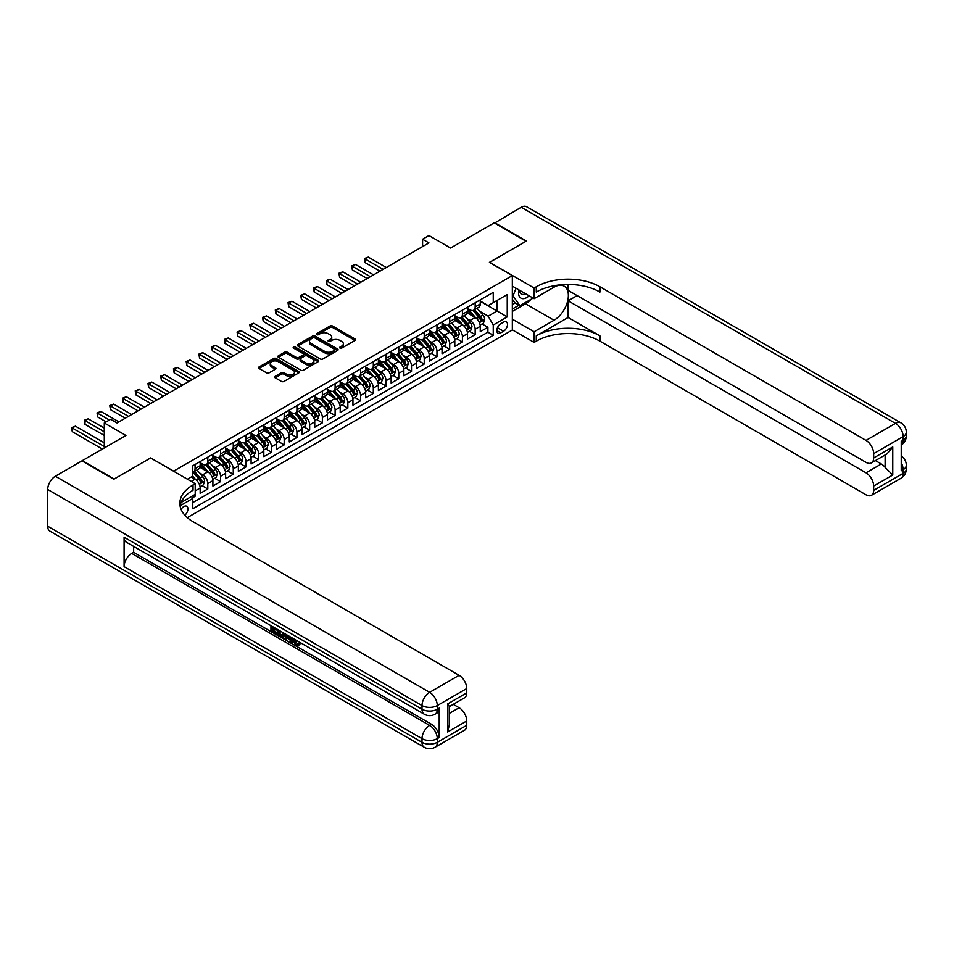 <?xml version="1.0" encoding="UTF-8"?>
<svg xmlns="http://www.w3.org/2000/svg" width="954" height="954" viewBox="0 0 954 954"><rect width="100%" height="100%" fill="white"/><g stroke="black" fill="none" stroke-linecap="round" stroke-linejoin="round"><path stroke-width="1.43" d="M339.994 348.091A1.24 0.715 0 0 0 341.735 348.091L355.019 340.423A1.765 1.026 0 0 0 355.532 339.707A1.765 1.026 0 0 0 355.019 338.98L332.517 325.994A1.765 1.026 0 0 0 330.024 325.994L316.74 333.661A1.24 0.715 0 0 0 318.493 334.675L320.21 333.685A5.652 3.267 0 0 1 328.212 333.685L330.084 334.759A5.652 3.267 0 0 1 331.742 337.072A5.652 3.267 0 0 1 330.084 339.385L328.367 340.375A1.24 0.715 0 0 0 330.12 341.377L331.837 340.387A5.652 3.267 0 0 1 339.839 340.387L341.711 341.472A5.652 3.267 0 0 1 343.368 343.786A5.652 3.267 0 0 1 341.711 346.087L339.994 347.077A1.24 0.715 0 0 0 339.994 348.091L339.994 347.077M184.861 515.232A5.76 3.327 120 0 0 187.795 510.235A5.76 3.327 120 0 0 186.745 506.264A5.76 3.327 120 0 0 183.86 506.55A5.76 3.327 120 0 0 181.093 509.4M275.157 376.353A1.765 1.026 0 0 0 274.645 377.08A1.765 1.026 0 0 0 275.157 377.796L281.478 381.445A1.765 1.026 0 0 0 283.97 381.445L298.721 372.931A1.765 1.026 0 0 0 299.234 372.215A1.765 1.026 0 0 0 298.721 371.488L276.219 358.501A1.765 1.026 0 0 0 273.726 358.501L258.975 367.016A1.765 1.026 0 0 0 258.462 367.731A1.765 1.026 0 0 0 258.975 368.459L266.607 372.859A1.765 1.026 0 0 0 269.1 372.859L275.408 369.21A1.765 1.026 0 0 0 275.933 368.494A1.765 1.026 0 0 0 275.408 367.767L271.628 365.585A4.722 2.731 0 0 1 270.244 363.665A4.722 2.731 0 0 1 273.166 361.137A4.722 2.731 0 0 1 278.318 361.733L293.128 370.283A4.722 2.731 0 0 1 294.512 372.215A4.722 2.731 0 0 1 291.59 374.731A4.722 2.731 0 0 1 286.438 374.135L283.97 372.716A1.765 1.026 0 0 0 281.478 372.716L275.157 376.353L275.157 377.796M150.768 458.039L173.676 471.121L512.334 275.599L489.426 262.362L526.024 241.231L494.196 222.854L450.586 248.028L428.942 235.531L422.586 239.215L428.942 242.888L117.02 422.968L110.652 419.295L104.296 422.968L104.296 447.963M150.768 457.884L114.158 479.015L82.33 460.639L125.94 435.465L104.296 422.968M320.341 359.002A1.765 1.026 0 0 0 322.834 359.002L337.585 350.488A1.765 1.026 0 0 0 338.098 349.772A1.765 1.026 0 0 0 337.585 349.045L315.094 336.058A1.765 1.026 0 0 0 312.59 336.058L297.839 344.573A1.765 1.026 0 0 0 297.326 345.3A1.765 1.026 0 0 0 297.839 346.016L320.341 359.002M294.023 348.365A1.24 0.715 0 0 1 295.287 348.532L295.287 347.065L318.147 360.266A1.765 1.026 0 0 1 318.672 360.994A1.765 1.026 0 0 1 318.147 361.709L303.408 370.224A1.765 1.026 0 0 1 300.904 370.224L278.413 357.237L278.413 355.794A1.765 1.026 0 0 0 277.888 356.522A1.765 1.026 0 0 0 278.413 357.237M278.413 355.794L284.721 352.157A1.765 1.026 0 0 1 287.226 352.157L296.348 357.416A1.765 1.026 0 0 0 298.84 357.416L303.026 354.995A1.765 1.026 0 0 0 303.551 354.28A1.765 1.026 0 0 0 303.026 353.552L293.534 348.079A1.24 0.715 0 0 1 295.287 347.065M192.422 497.857L195.069 496.33L193.412 495.376M195.2 490.893L200.161 488.031L200.161 493.397L207.805 488.985L202.01 485.634M199.505 472.945L202.713 474.794A7.203 4.162 60 0 1 207.805 483.618L212.897 480.673L212.897 486.039L220.529 481.627L214.733 478.288M212.241 465.6L215.437 467.448A7.203 4.162 60 0 1 220.529 476.261L225.621 473.327L225.621 478.693L233.265 474.281L227.469 470.93M224.977 458.254L228.173 460.09A7.203 4.162 60 0 1 233.265 468.915L238.357 465.969L238.357 471.336L245.989 466.935L240.205 463.584M237.701 450.896L240.897 452.745A7.203 4.162 60 0 1 245.989 461.569L251.093 458.624L251.093 463.99L258.725 459.578L252.929 456.239M250.437 443.55L253.633 445.399A7.203 4.162 60 0 1 258.725 454.211L263.817 451.278L263.817 456.644L271.461 452.232L265.665 448.881M263.173 436.193L266.369 438.041A7.203 4.162 60 0 1 271.461 446.866L276.553 443.92L276.553 449.286L284.185 444.874L278.401 441.535M275.897 428.847L279.093 430.695A7.203 4.162 60 0 1 284.185 439.508L289.277 436.574L289.277 441.94L296.921 437.528L291.125 434.189M288.633 421.501L291.829 423.337A7.203 4.162 60 0 1 296.921 432.162L302.013 429.217L302.013 434.583L309.656 430.182L303.861 426.832M301.369 414.143L304.564 415.992A7.203 4.162 60 0 1 309.656 424.816L314.748 421.871L314.748 427.237L322.38 422.825L316.597 419.486M314.093 406.798L317.288 408.646A7.203 4.162 60 0 1 322.38 417.458L327.472 414.525L327.472 419.891L335.116 415.479L329.321 412.128M326.828 399.44L330.024 401.288A7.203 4.162 60 0 1 335.116 410.113L340.208 407.167L340.208 412.533L347.852 408.121L342.057 404.782M339.552 392.094L342.76 393.942A7.203 4.162 60 0 1 347.852 402.755L352.944 399.821L352.944 405.188L360.576 400.775L354.781 397.436M352.288 384.748L355.484 386.585A7.203 4.162 60 0 1 360.576 395.409L365.668 392.464L365.668 397.83L373.312 393.43L367.517 390.079M365.024 377.39L368.22 379.239A7.203 4.162 60 0 1 373.312 388.063L378.404 385.118L378.404 390.484L386.048 386.072L380.252 382.733M377.748 370.045L380.944 371.893A7.203 4.162 60 0 1 386.048 380.706L391.14 377.772L391.14 383.138L398.772 378.726L392.976 375.375M390.484 362.687L393.68 364.535A7.203 4.162 60 0 1 398.772 373.36L403.864 370.414L403.864 375.781L411.508 371.368L405.712 368.029M403.22 355.341L406.416 357.19A7.203 4.162 60 0 1 411.508 366.002L416.6 363.069L416.6 368.435L424.232 364.023L418.448 360.684M415.944 347.995L419.14 349.832A7.203 4.162 60 0 1 424.232 358.656L429.324 355.711L429.324 361.077L436.968 356.677L431.172 353.326M428.68 340.638L431.876 342.486A7.203 4.162 60 0 1 436.968 351.31L442.06 348.365L442.06 353.731L449.704 349.319L443.908 345.98M441.416 333.292L444.612 335.14A7.203 4.162 60 0 1 449.704 343.953L454.796 341.019L454.796 346.385L462.428 341.973L456.644 338.622M454.14 325.934L457.336 327.782A7.203 4.162 60 0 1 462.428 336.607L467.52 333.661L467.52 339.028L475.164 334.615L475.164 329.249A7.203 4.162 -120 0 0 470.072 320.437L466.876 318.588M469.368 331.276L475.164 334.615M200.161 488.031A7.203 4.162 -120 0 0 195.069 479.206L191.253 477M212.897 480.673A7.203 4.162 -120 0 0 207.805 471.86L199.923 467.305M225.621 473.327A7.203 4.162 -120 0 0 220.529 464.503L212.659 459.959M238.357 465.969A7.203 4.162 -120 0 0 233.265 457.157L225.394 452.613M251.093 458.624A7.203 4.162 -120 0 0 245.989 449.799L238.118 445.256M263.817 451.278A7.203 4.162 -120 0 0 258.725 442.453L250.854 437.91M276.553 443.92A7.203 4.162 -120 0 0 271.461 435.107L263.578 430.552M289.277 436.574A7.203 4.162 -120 0 0 284.185 427.75L276.314 423.206M302.013 429.217A7.203 4.162 -120 0 0 296.921 420.404L289.05 415.861M314.748 421.871A7.203 4.162 -120 0 0 309.656 413.046L301.774 408.503M327.472 414.525A7.203 4.162 -120 0 0 322.38 405.7L314.51 401.157M340.208 407.167A7.203 4.162 -120 0 0 335.116 398.355L327.246 393.799M352.944 399.821A7.203 4.162 -120 0 0 347.852 390.997L339.97 386.453M365.668 392.464A7.203 4.162 -120 0 0 360.576 383.651L352.706 379.108M378.404 385.118A7.203 4.162 -120 0 0 373.312 376.293L365.442 371.75M391.14 377.772A7.203 4.162 -120 0 0 386.048 368.948L378.166 364.404M403.864 370.414A7.203 4.162 -120 0 0 398.772 361.602L390.901 357.046M416.6 363.069A7.203 4.162 -120 0 0 411.508 354.244L403.637 349.701M429.324 355.711A7.203 4.162 -120 0 0 424.232 346.898L416.361 342.355M442.06 348.365A7.203 4.162 -120 0 0 436.968 339.541L429.097 334.997M454.796 341.019A7.203 4.162 -120 0 0 449.704 332.195L441.821 327.651M467.52 333.661A7.203 4.162 -120 0 0 462.428 324.849L454.557 320.294M503.557 322.13L500.755 323.74A5.581 3.22 120 0 0 497.106 328.665A5.581 3.22 120 0 0 497.964 333.137A5.581 3.22 120 0 0 500.755 332.863L503.557 331.241A5.581 3.22 120 0 0 507.206 326.316A5.581 3.22 120 0 0 506.347 321.844A5.581 3.22 120 0 0 503.557 322.13M187.306 517.64L512.334 329.989L512.334 275.599M191.599 496.426L192.78 498.465L192.78 508.756L493.242 335.283L493.242 324.992L488.15 316.168L479.612 311.242M192.78 498.465L180.115 505.775M187.425 479.206L192.78 476.118L192.78 465.826L493.242 292.353L493.242 302.645L507.242 294.559L507.242 316.907L493.242 324.992M200.161 462.738L202.713 464.204A7.203 4.162 60 0 0 206.302 464.562L211.406 461.629A7.203 4.162 -120 0 0 212.897 458.325L212.897 454.211M212.897 455.392L215.437 456.859A7.203 4.162 60 0 0 219.038 457.216L224.13 454.271A7.203 4.162 -120 0 0 225.621 450.98L225.621 446.866M225.621 448.034L228.173 449.513A7.203 4.162 60 0 0 231.774 449.871L236.866 446.925A7.203 4.162 -120 0 0 238.357 443.634L238.357 439.508M238.357 440.688L240.897 442.155A7.203 4.162 60 0 0 244.498 442.513L249.59 439.579A7.203 4.162 -120 0 0 251.093 436.276L251.093 432.162M251.093 433.343L253.633 434.809A7.203 4.162 60 0 0 257.234 435.167L262.326 432.222A7.203 4.162 -120 0 0 263.817 428.93L263.817 424.816M263.817 425.985L266.369 427.452A7.203 4.162 60 0 0 269.97 427.809L275.062 424.876A7.203 4.162 -120 0 0 276.553 421.573L276.553 417.458M276.553 418.639L279.093 420.106A7.203 4.162 60 0 0 282.694 420.464L287.786 417.518A7.203 4.162 -120 0 0 289.277 414.227L289.277 410.113M289.277 411.281L291.829 412.76A7.203 4.162 60 0 0 295.43 413.118L300.522 410.172A7.203 4.162 -120 0 0 302.013 406.881L302.013 402.755M302.013 403.936L304.564 405.402A7.203 4.162 60 0 0 308.166 405.76L313.258 402.826A7.203 4.162 -120 0 0 314.748 399.523L314.748 395.409M314.748 396.59L317.288 398.056A7.203 4.162 60 0 0 320.89 398.414L325.982 395.469A7.203 4.162 -120 0 0 327.472 392.177L327.472 388.063M327.472 389.232L330.024 390.711A7.203 4.162 60 0 0 333.626 391.057L338.718 388.123A7.203 4.162 -120 0 0 340.208 384.82L340.208 380.706M340.208 381.886L342.76 383.353A7.203 4.162 60 0 0 346.362 383.711L351.454 380.765A7.203 4.162 -120 0 0 352.944 377.474L352.944 373.36M352.944 374.528L355.484 376.007A7.203 4.162 60 0 0 359.086 376.365L364.178 373.419A7.203 4.162 -120 0 0 365.668 370.128L365.668 366.002M365.668 367.183L368.22 368.649A7.203 4.162 60 0 0 371.821 369.007L376.913 366.074A7.203 4.162 -120 0 0 378.404 362.77L378.404 358.656M378.404 359.837L380.944 361.304A7.203 4.162 60 0 0 384.545 361.661L389.637 358.716A7.203 4.162 -120 0 0 391.14 355.425L391.14 351.31M391.14 352.479L393.68 353.958A7.203 4.162 60 0 0 397.281 354.304L402.373 351.37A7.203 4.162 -120 0 0 403.864 348.067L403.864 343.953M403.864 345.133L406.416 346.6A7.203 4.162 60 0 0 410.017 346.958L415.109 344.012A7.203 4.162 -120 0 0 416.6 340.721L416.6 336.607M416.6 337.776L419.14 339.254A7.203 4.162 60 0 0 422.741 339.612L427.833 336.667A7.203 4.162 -120 0 0 429.324 333.375L429.324 329.249M429.324 330.43L431.876 331.897A7.203 4.162 60 0 0 435.477 332.254L440.569 329.321A7.203 4.162 -120 0 0 442.06 326.018L442.06 321.903M442.06 323.084L444.612 324.551A7.203 4.162 60 0 0 448.213 324.909L453.305 321.963A7.203 4.162 -120 0 0 454.796 318.672L454.796 314.558M454.796 315.726L457.336 317.205A7.203 4.162 60 0 0 460.937 317.551L466.029 314.617A7.203 4.162 -120 0 0 467.52 311.314L467.52 307.2M192.78 502.579L487.899 332.195L487.899 327.27L480.256 331.682L480.256 326.316A7.203 4.162 -120 0 0 475.164 317.491L467.293 312.948M467.52 308.38L470.072 309.847A7.203 4.162 -120 0 0 473.673 310.205A7.203 4.162 -120 0 0 475.164 306.914L475.164 302.788M473.673 310.205L478.765 307.271A7.203 4.162 -120 0 0 480.256 303.968L480.256 299.854M195.069 464.503L195.069 468.617A7.203 4.162 60 0 1 193.579 471.92A7.203 4.162 60 0 1 192.78 472.206M193.579 471.92L198.67 468.974A7.203 4.162 -120 0 0 200.161 465.683L200.161 461.569M207.805 457.157L207.805 461.271A7.203 4.162 60 0 1 206.302 464.562M220.529 449.799L220.529 453.925A7.203 4.162 60 0 1 219.038 457.216M233.265 442.453L233.265 446.567A7.203 4.162 60 0 1 231.774 449.871M245.989 435.107L245.989 439.222A7.203 4.162 60 0 1 244.498 442.513M258.725 427.75L258.725 431.864A7.203 4.162 60 0 1 257.234 435.167M271.461 420.404L271.461 424.518A7.203 4.162 60 0 1 269.97 427.809M284.185 413.046L284.185 417.172A7.203 4.162 60 0 1 282.694 420.464M296.921 405.7L296.921 409.815A7.203 4.162 60 0 1 295.43 413.118M309.656 398.355L309.656 402.469A7.203 4.162 60 0 1 308.166 405.76M322.38 390.997L322.38 395.111A7.203 4.162 60 0 1 320.89 398.414M335.116 383.651L335.116 387.765A7.203 4.162 60 0 1 333.626 391.057M347.852 376.293L347.852 380.419A7.203 4.162 60 0 1 346.362 383.711M360.576 368.948L360.576 373.062A7.203 4.162 60 0 1 359.086 376.365M373.312 361.602L373.312 365.716A7.203 4.162 60 0 1 371.821 369.007M386.048 354.244L386.048 358.358A7.203 4.162 60 0 1 384.545 361.661M398.772 346.898L398.772 351.012A7.203 4.162 60 0 1 397.281 354.304M411.508 339.541L411.508 343.667A7.203 4.162 60 0 1 410.017 346.958M424.232 332.195L424.232 336.309A7.203 4.162 60 0 1 422.741 339.612M436.968 324.849L436.968 328.963A7.203 4.162 60 0 1 435.477 332.254M449.704 317.491L449.704 321.605A7.203 4.162 60 0 1 448.213 324.909M462.428 310.145L462.428 314.26A7.203 4.162 60 0 1 460.937 317.551M462.428 336.607L462.428 341.973M449.704 343.953L449.704 349.319M436.968 351.31L436.968 356.677M424.232 358.656L424.232 364.023M411.508 366.002L411.508 371.368M398.772 373.36L398.772 378.726M386.048 380.706L386.048 386.072M373.312 388.063L373.312 393.43M360.576 395.409L360.576 400.775M347.852 402.755L347.852 408.121M335.116 410.113L335.116 415.479M322.38 417.458L322.38 422.825M309.656 424.816L309.656 430.182M296.921 432.162L296.921 437.528M284.185 439.508L284.185 444.874M271.461 446.866L271.461 452.232M258.725 454.211L258.725 459.578M245.989 461.569L245.989 466.935M233.265 468.915L233.265 474.281M220.529 476.261L220.529 481.627M207.805 483.618L207.805 488.985M195.069 494.422L195.069 496.33M488.15 316.168L497.058 311.028L497.058 300.438L507.242 294.559M480.256 301.321L507.242 316.907M480.256 301.023L488.15 305.59L493.242 302.645M422.586 239.215L422.586 246.561M482.104 323.931L487.899 327.27M487.899 332.195L493.242 335.283M340.483 348.27L341.711 347.566A5.652 3.267 0 0 0 343.368 345.253L343.368 343.786M331.742 337.072L331.742 338.539A5.652 3.267 0 0 1 330.084 340.852L328.868 341.556M354.995 340.435L332.517 327.472A1.765 1.026 0 0 0 330.024 327.472L317.241 334.842M337.561 350.5L315.094 337.537A1.765 1.026 0 0 0 312.59 337.537L297.863 346.028M334.46 350.273A1.24 0.715 0 0 0 334.46 349.259L314.713 337.871A1.24 0.715 0 0 0 312.96 337.871L311.147 338.908A5.652 3.267 0 0 0 309.501 341.222A5.652 3.267 0 0 0 311.147 343.523L324.646 351.322A5.652 3.267 0 0 0 332.648 351.322L334.46 350.273L334.46 351.74A1.24 0.715 0 0 0 334.818 351.239L334.818 349.772M309.501 341.222L309.501 342.689A5.652 3.267 0 0 0 311.147 345.002L311.147 343.523M334.46 351.74L332.648 352.789A5.652 3.267 0 0 1 324.646 352.789L311.147 345.002M278.437 357.249L284.721 353.624L284.721 352.157M303.551 354.28L303.551 355.747A1.765 1.026 0 0 1 303.026 356.474L298.84 358.883A1.765 1.026 0 0 1 296.348 358.883L287.226 353.624A1.765 1.026 0 0 0 284.721 353.624M295.287 348.532L318.123 361.721M305.805 362.878A4.722 2.731 0 0 0 310.968 363.474A4.722 2.731 0 0 0 313.878 360.958A4.722 2.731 0 0 0 312.495 359.026L307.283 356.009A1.765 1.026 0 0 0 304.779 356.009L300.593 358.43A1.765 1.026 0 0 0 300.081 359.145A1.765 1.026 0 0 0 300.593 359.873L305.805 362.878L305.805 364.356A4.722 2.731 0 0 0 310.968 364.941A4.722 2.731 0 0 0 313.878 362.425L313.878 360.958M300.081 359.145L300.081 360.624A1.765 1.026 0 0 0 300.593 361.339L300.593 359.873M305.805 364.356L300.593 361.339M294.512 372.215L294.512 373.682A4.722 2.731 0 0 1 291.59 376.198A4.722 2.731 0 0 1 286.438 375.614L283.97 374.183A1.765 1.026 0 0 0 281.478 374.183L275.181 377.82M270.244 363.665L270.244 365.132A4.722 2.731 0 0 0 271.628 367.063L271.628 365.585M275.384 369.234L271.628 367.063M298.721 371.488L298.721 372.931L276.219 359.968A1.765 1.026 0 0 0 273.726 359.968L258.999 368.471M480.148 325.052L483.439 323.156L484.715 319.483A4.77 2.755 -120 0 0 482.855 314.999L477.036 308.261M475.867 317.956L468.974 309.967A13.773 7.954 -120 0 0 467.52 308.452M472.087 315.714L468.223 311.254A11.436 6.606 -120 0 0 467.52 310.479M386.298 267.514L368.28 257.115L365.096 258.951L365.096 262.624L379.93 271.186M473.017 310.467L478.908 317.277A4.77 2.755 60 0 1 480.613 320.568L482.14 319.685A4.77 2.755 -120 0 0 480.434 316.394L474.615 309.656M473.375 310.348L479.695 317.67A2.433 1.407 60 0 1 480.303 318.624L482.14 319.685M365.096 262.624L364.404 258.546L383.114 269.35M364.404 258.546L368.28 257.115M518.857 289.861A11.698 6.761 120 0 0 522.649 298.65A11.698 6.761 120 0 0 529.124 295.8M519.62 290.314A8.014 4.627 120 0 0 521.278 294.047A8.014 4.627 120 0 0 522.446 294.416A8.014 4.627 120 0 0 525.344 293.617M533.095 298.089L519.918 305.697L514.826 302.752L512.334 299.222M519.918 305.697L513.049 295.919L516.031 288.239M512.334 295.513L513.049 295.919M494.577 223.081L521.182 207.268L895.496 423.373A10.804 6.237 120 0 1 900.898 422.837A10.804 10.804 0 0 1 906.3 432.198A10.804 6.237 180 0 1 903.14 436.61L873.661 453.627A10.804 6.237 -120 0 0 866.017 440.39L895.496 423.373A10.804 6.237 60 0 1 903.14 436.61L903.14 440.283L901.232 441.392L901.232 470.787L903.14 469.69L903.14 473.363A10.804 6.237 60 0 1 900.898 478.312L871.419 495.329A10.804 6.237 -120 0 0 873.661 490.38L903.14 473.363A10.804 6.237 0 0 0 906.3 468.951A10.804 10.804 0 0 1 900.898 478.312M494.577 222.64L526.405 241.016L489.545 262.433M512.334 319.185L534.109 331.753L554.035 320.246A20.261 11.698 120 0 0 567.272 302.406A20.261 11.698 120 0 0 564.16 286.164A20.261 11.698 120 0 0 554.035 287.178L534.109 298.674L534.109 288.013L536.279 286.772A45.017 25.985 180 0 1 599.935 286.772L866.017 440.39M534.109 331.753L534.109 342.414L536.279 341.162A45.017 25.985 180 0 1 599.935 341.162L866.017 494.792A10.804 6.237 -120 0 0 871.419 495.329M568.107 317.491L536.279 335.868A45.017 25.985 180 0 1 599.935 335.868L568.107 317.491L568.107 300.808L577.146 295.585M568.107 284.447L568.107 290.374L866.017 462.368A10.804 6.237 -120 0 0 871.419 462.905A10.804 6.237 -120 0 0 873.661 457.968L892.765 446.937L892.765 475.02L885.121 467.377L885.121 454.998M892.765 475.02L873.661 486.039L873.661 490.38M873.661 486.039A10.804 6.237 -120 0 0 866.017 472.814L881.305 463.99A10.804 6.237 60 0 1 885.121 467.377M568.107 300.808L866.017 472.814M521.182 207.268A10.804 6.237 -60 0 1 526.584 206.732L900.898 422.837M512.334 286.105L534.109 298.674M489.545 262.29L534.109 288.013M512.334 329.846L534.109 342.414M873.661 453.627L873.661 457.968M875.426 460.603L881.305 463.99M536.279 286.772L536.279 292.055A45.017 25.985 180 0 1 599.935 292.055L599.935 286.772M871.419 462.905L887.041 453.889L892.765 446.937M531.128 299.222A20.261 11.698 -60 0 1 525.511 303.789L512.334 311.398M512.334 309.036L519.024 305.185M512.334 304.636L515.208 302.978M294.404 639.168L297.648 644.427M293.486 638.691L295.74 644.701L297.231 644.88L298.9 643.139L299.985 644.045L298.065 646.061L295.847 645.775L292.389 638.059M287.249 637.987L285.747 639.824L284.602 639.168L286.522 634.672M291.375 637.475L292.902 642.781L291.876 643.378L290.731 642.71L289.873 639.49L286.605 637.618L285.747 639.824M273.047 628.424L273.047 630.308L277.554 632.907L277.554 633.921L276.541 634.517L270.948 631.286L270.948 625.681M277.065 629.211L276.052 630.165L272.033 627.839L272.033 630.892L273.047 630.308M124.092 537.233L422.014 709.239A10.804 6.237 120 0 0 424.244 714.188L126.322 542.182A10.804 6.237 -60 0 1 124.092 537.233L124.092 566.64A10.804 6.237 -60 0 1 131.724 553.403L133.643 552.306L431.554 724.313A10.804 6.237 60 0 1 439.198 737.537L439.198 708.142A10.804 6.237 60 0 1 436.956 713.079L435.048 714.188A10.804 6.237 -120 0 0 437.29 709.239L439.198 708.142M133.643 552.306L133.643 546.403M285.294 633.957L283.219 637.439L278.008 635.364L278.008 629.747M113.776 479.242L150.637 457.968L195.2 483.69L193.03 484.942A45.017 25.985 -0 0 0 179.853 503.318A45.017 25.985 -0 0 0 193.03 521.695L459.124 675.313A10.804 6.237 60 0 1 466.756 688.549L437.29 705.566L437.29 709.239A10.804 6.237 -0 0 1 422.014 709.239L422.014 705.566L47.7 489.462A10.804 6.237 -60 0 1 55.344 476.225L81.949 460.865L113.776 479.242M195.2 483.69L195.2 494.351L181.117 502.472M447.664 703.909L449.251 706.306L449.251 725.183L447.664 731.992L447.664 703.909L466.756 692.89L466.756 688.549M466.756 692.89A10.804 6.237 60 0 1 464.526 697.827L449.251 706.652M47.7 526.214L422.014 742.319A10.804 6.237 120 0 0 424.244 747.268L49.942 531.163A10.804 6.237 -60 0 1 47.7 526.214L47.7 489.462M453.245 704.338L459.124 707.737A10.804 6.237 60 0 1 466.756 720.962L447.664 731.992M439.198 737.537L437.29 738.646L437.29 742.319L466.756 725.302L466.756 720.962M466.756 725.302A10.804 6.237 60 0 1 464.526 730.251L435.048 747.268A10.804 6.237 -120 0 0 437.29 742.319A10.804 6.237 -0 0 1 422.014 742.319L422.014 738.646L124.092 566.64M193.03 484.942L193.03 490.225A45.017 25.985 -0 0 0 180.079 505.966M272.033 630.892L276.541 633.492L277.554 632.907M276.541 633.492L276.541 634.517M272.033 626.301L276.493 628.877M276.052 629.139L276.052 630.165M284.197 633.325L283.219 637.439M279.081 630.379L279.081 634.97L282.456 636.294L283.111 632.705M284.268 634.517L285.27 633.945M280.106 630.964L280.106 634.374L283.481 635.71M279.081 634.97L280.106 634.374M280.655 635.877L281.68 635.292M289.956 636.652L291.876 643.378M287.536 635.257L286.939 636.783L289.539 638.286L288.943 636.068M288.18 635.626L289.169 636.902M286.939 636.783L287.953 636.199M295.74 644.701L296.766 644.105M293.379 639.752L294.357 639.192M297.887 643.723L298.96 644.642L299.985 644.045M298.96 644.642L298.065 646.061M467.412 332.409L470.704 330.501L471.98 326.828A4.77 2.755 -120 0 0 470.119 322.345L464.3 315.619M463.143 325.314L456.239 317.324A13.773 7.954 -120 0 0 454.796 315.81M459.351 323.072L455.499 318.6A11.436 6.606 -120 0 0 454.796 317.837M373.563 274.859L355.556 264.461L352.372 266.297L352.372 269.97L367.195 278.532M460.293 317.813L466.172 324.622A4.77 2.755 60 0 1 467.877 327.914L469.404 327.031A4.77 2.755 -120 0 0 467.698 323.74L461.891 317.014M460.639 317.706L466.959 325.028A2.433 1.407 60 0 1 467.567 325.97L469.404 327.031M352.372 269.97L351.668 265.892L370.379 276.696M351.668 265.892L355.556 264.461M454.688 339.755L457.98 337.859L459.244 334.174A4.77 2.755 -120 0 0 457.395 329.702L451.576 322.965M450.407 332.66L443.515 324.67A13.773 7.954 -120 0 0 442.06 323.156M446.627 330.418L442.763 325.946A11.436 6.606 -120 0 0 442.06 325.183M360.839 282.217L342.82 271.807L339.636 273.643L339.636 277.328L354.471 285.89M447.557 325.171L453.448 331.98A4.77 2.755 60 0 1 455.141 335.259L456.668 334.377A4.77 2.755 -120 0 0 454.975 331.098L449.155 324.36M447.903 325.052L454.223 332.374A2.433 1.407 60 0 1 454.843 333.328L456.668 334.377M339.636 277.328L338.932 273.249L357.655 284.053M338.932 273.249L342.82 271.807M441.952 347.101L445.244 345.205L446.52 341.532A4.77 2.755 -120 0 0 444.659 337.048L438.84 330.311M437.671 340.006L430.779 332.028A13.773 7.954 -120 0 0 429.324 330.513M433.891 337.764L430.039 333.304A11.436 6.606 -120 0 0 429.324 332.529M348.103 289.563L330.084 279.164L326.9 281.001L326.9 284.674L341.735 293.236M434.833 332.517L440.712 339.326A4.77 2.755 60 0 1 442.417 342.617L443.944 341.735A4.77 2.755 -120 0 0 442.239 338.443L436.419 331.706M435.179 332.409L441.499 339.719A2.433 1.407 60 0 1 442.107 340.673L443.944 341.735M326.9 284.674L326.208 280.595L344.919 291.399M326.208 280.595L330.084 279.164M429.217 354.459L432.508 352.551L433.784 348.878A4.77 2.755 -120 0 0 431.923 344.406L426.104 337.668M424.947 347.363L418.043 339.374A13.773 7.954 -120 0 0 416.6 337.859M421.155 345.121L417.303 340.65A11.436 6.606 -120 0 0 416.6 339.886M335.367 296.909L317.36 286.51L314.176 288.346L314.176 292.019L328.999 300.582M422.097 339.862L427.976 346.684A4.77 2.755 60 0 1 429.682 349.963L431.208 349.081A4.77 2.755 -120 0 0 429.503 345.801L423.695 339.064M422.443 339.755L428.763 347.077A2.433 1.407 60 0 1 429.372 348.031L431.208 349.081M314.176 292.019L313.472 287.941L332.183 298.745M313.472 287.941L317.36 286.51M416.493 361.804L419.784 359.908L421.048 356.236A4.77 2.755 -120 0 0 419.2 351.752L413.38 345.014M412.211 354.709L405.319 346.719A13.773 7.954 -120 0 0 403.864 345.205M408.431 352.467L404.568 348.007A11.436 6.606 -120 0 0 403.864 347.232M322.643 304.266L304.624 293.868L301.44 295.704L301.44 299.377L316.275 307.939M409.361 347.22L415.252 354.029A4.77 2.755 60 0 1 416.946 357.321L418.472 356.438A4.77 2.755 -120 0 0 416.779 353.147L410.959 346.409M409.707 347.101L416.027 354.423A2.433 1.407 60 0 1 416.648 355.377L418.472 356.438M301.44 299.377L300.737 295.299L319.459 306.103M300.737 295.299L304.624 293.868M403.757 369.162L407.048 367.254L408.324 363.581A4.77 2.755 -120 0 0 406.464 359.098L400.644 352.372M399.476 362.067L392.583 354.077A13.773 7.954 -120 0 0 391.14 352.563M395.695 359.825L391.844 355.353A11.436 6.606 -120 0 0 391.14 354.59M309.907 311.612L291.888 301.214L288.704 303.05L288.704 306.723L303.539 315.285M396.637 354.566L402.516 361.375A4.77 2.755 60 0 1 404.222 364.666L405.748 363.784A4.77 2.755 -120 0 0 404.043 360.493L398.223 353.767M396.983 354.459L403.303 361.781A2.433 1.407 60 0 1 403.912 362.723L405.748 363.784M288.704 306.723L288.013 302.645L306.723 313.449M288.013 302.645L291.888 301.214M391.033 376.508L394.312 374.612L395.588 370.927A4.77 2.755 -120 0 0 393.728 366.455L387.92 359.718M386.752 369.413L379.847 361.423A13.773 7.954 -120 0 0 378.404 359.908M382.971 367.171L379.108 362.699A11.436 6.606 -120 0 0 378.404 361.936M297.171 318.958L279.164 308.559L275.98 310.396L275.98 314.081L290.815 322.643M383.902 361.924L389.781 368.733A4.77 2.755 60 0 1 391.486 372.012L393.012 371.13A4.77 2.755 -120 0 0 391.319 367.85L385.499 361.113M384.247 361.804L390.568 369.126A2.433 1.407 60 0 1 391.188 370.08L393.012 371.13M275.98 314.081L275.277 310.002L293.987 320.806M275.277 310.002L279.164 308.559M378.297 383.854L381.588 381.958L382.864 378.285A4.77 2.755 -120 0 0 381.004 373.801L375.184 367.063M374.016 376.758L367.123 368.781A13.773 7.954 -120 0 0 365.668 367.266M370.235 374.517L366.372 370.057A11.436 6.606 -120 0 0 365.668 369.281M284.447 326.316L266.428 315.917L263.244 317.754L263.244 321.426L278.079 329.989M371.166 369.27L377.057 376.079A4.77 2.755 60 0 1 378.75 379.37L380.288 378.488A4.77 2.755 -120 0 0 378.583 375.196L372.764 368.459M371.511 369.162L377.844 376.472A2.433 1.407 60 0 1 378.452 377.426L380.288 378.488M263.244 321.426L262.541 317.348L281.263 328.152M262.541 317.348L266.428 315.917M365.561 391.212L368.852 389.304L370.128 385.631A4.77 2.755 -120 0 0 368.268 381.159L362.448 374.421M361.292 384.116L354.387 376.126A13.773 7.954 -120 0 0 352.944 374.612M357.5 381.874L353.648 377.402A11.436 6.606 -120 0 0 352.944 376.639M271.711 333.661L253.692 323.263L250.508 325.099L250.508 328.772L265.343 337.334M358.442 376.615L364.321 383.436A4.77 2.755 60 0 1 366.026 386.716L367.552 385.833A4.77 2.755 -120 0 0 365.847 382.554L360.028 375.816M358.787 376.508L365.108 383.83A2.433 1.407 60 0 1 365.716 384.784L367.552 385.833M250.508 328.772L249.817 324.694L268.527 335.498M249.817 324.694L253.692 323.263M352.837 398.557L356.128 396.661L357.392 392.988A4.77 2.755 -120 0 0 355.532 388.505L349.724 381.767M348.556 391.462L341.651 383.472A13.773 7.954 -120 0 0 340.208 381.958M344.776 389.22L340.912 384.76A11.436 6.606 -120 0 0 340.208 383.985M258.975 341.019L240.968 330.609L237.784 332.457L237.784 336.13L252.619 344.692M345.706 383.973L351.585 390.782A4.77 2.755 60 0 1 353.29 394.074L354.816 393.191A4.77 2.755 -120 0 0 353.123 389.9L347.304 383.162M346.052 383.854L352.372 391.176A2.433 1.407 60 0 1 352.992 392.13L354.816 393.191M237.784 336.13L237.081 332.052L255.803 342.856M237.081 332.052L240.968 330.609M340.101 405.903L343.392 404.007L344.668 400.334A4.77 2.755 -120 0 0 342.808 395.85L336.989 389.125M335.82 398.82L328.927 390.83A13.773 7.954 -120 0 0 327.472 389.315M332.04 396.578L328.176 392.106A11.436 6.606 -120 0 0 327.472 391.343M246.251 348.365L228.233 337.966L225.049 339.803L225.049 343.476L239.883 352.038M332.97 391.319L338.861 398.128A4.77 2.755 60 0 1 340.566 401.419L342.092 400.537A4.77 2.755 -120 0 0 340.387 397.246L334.568 390.52M333.316 391.212L339.648 398.533A2.433 1.407 60 0 1 340.256 399.476L342.092 400.537M225.049 343.476L224.345 339.397L243.067 350.201M224.345 339.397L228.233 337.966M327.365 413.261L330.656 411.365L331.932 407.68A4.77 2.755 -120 0 0 330.072 403.208L324.253 396.47M323.096 406.166L316.191 398.176A13.773 7.954 -120 0 0 314.748 396.661M319.304 403.924L315.452 399.452A11.436 6.606 -120 0 0 314.748 398.689M233.515 355.711L215.497 345.312L212.325 347.149L212.325 350.833L227.147 359.396M320.246 398.677L326.125 405.486A4.77 2.755 60 0 1 327.83 408.765L329.357 407.883A4.77 2.755 -120 0 0 327.651 404.603L321.844 397.866M320.592 398.557L326.912 405.879A2.433 1.407 60 0 1 327.52 406.833L329.357 407.883M212.325 350.833L211.621 346.743L230.331 357.559M211.621 346.743L215.497 345.312M314.641 420.607L317.932 418.711L319.196 415.038A4.77 2.755 -120 0 0 317.348 410.554L311.529 403.816M310.36 413.511L303.455 405.533A13.773 7.954 -120 0 0 302.013 404.019M306.58 411.269L302.716 406.809A11.436 6.606 -120 0 0 302.013 406.034M220.791 363.069L202.773 352.67L199.589 354.506L199.589 358.179L214.423 366.741M307.51 406.022L313.401 412.832A4.77 2.755 60 0 1 315.094 416.123L316.621 415.24A4.77 2.755 -120 0 0 314.927 411.949L309.108 405.212M307.856 405.915L314.176 413.225A2.433 1.407 60 0 1 314.796 414.179L316.621 415.24M199.589 358.179L198.885 354.101L217.607 364.905M198.885 354.101L202.773 352.67M301.905 427.964L305.197 426.056L306.472 422.383A4.77 2.755 -120 0 0 304.612 417.9L298.793 411.174M297.624 420.869L290.731 412.879A13.773 7.954 -120 0 0 289.277 411.365M293.844 418.627L289.992 414.155A11.436 6.606 -120 0 0 289.277 413.392M208.055 370.414L190.037 360.016L186.853 361.852L186.853 365.525L201.688 374.087M294.786 413.368L300.665 420.189A4.77 2.755 60 0 1 302.37 423.469L303.897 422.586A4.77 2.755 -120 0 0 302.191 419.307L296.372 412.569M295.132 413.261L301.452 420.583A2.433 1.407 60 0 1 302.06 421.537L303.897 422.586M186.853 365.525L186.161 361.447L204.871 372.251M186.161 361.447L190.037 360.016M289.169 435.31L292.461 433.414L293.737 429.741A4.77 2.755 -120 0 0 291.876 425.257L286.057 418.52M284.9 428.215L277.996 420.225A13.773 7.954 -120 0 0 276.553 418.711M281.108 425.973L277.256 421.513A11.436 6.606 -120 0 0 276.553 420.738M195.32 377.772L177.313 367.362L174.129 369.21L174.129 372.883L188.952 381.445M282.05 420.726L287.929 427.535A4.77 2.755 60 0 1 289.634 430.826L291.161 429.944A4.77 2.755 -120 0 0 289.456 426.653L283.648 419.915M282.396 420.607L288.716 427.929A2.433 1.407 60 0 1 289.324 428.883L291.161 429.944M174.129 372.883L173.425 368.804L192.136 379.609M173.425 368.804L177.313 367.362M276.445 442.656L279.737 440.76L281.001 437.087A4.77 2.755 -120 0 0 279.152 432.603L273.333 425.866M272.164 435.573L265.272 427.583A13.773 7.954 -120 0 0 263.817 426.068M268.384 433.331L264.52 428.859A11.436 6.606 -120 0 0 263.817 428.096M182.596 385.118L164.577 374.719L161.393 376.556L161.393 380.229L176.228 388.791M269.314 428.072L275.205 434.881A4.77 2.755 60 0 1 276.898 438.172L278.425 437.29A4.77 2.755 -120 0 0 276.732 433.998L270.912 427.273M269.66 427.964L275.98 435.286A2.433 1.407 60 0 1 276.6 436.228L278.425 437.29M161.393 380.229L160.689 376.15L179.412 386.954M160.689 376.15L164.577 374.719M263.709 450.014L267.001 448.118L268.277 444.433A4.77 2.755 -120 0 0 266.416 439.961L260.597 433.223M259.428 442.918L252.536 434.929A13.773 7.954 -120 0 0 251.093 433.414M255.648 440.676L251.796 436.205A11.436 6.606 -120 0 0 251.093 435.441M169.86 392.464L151.841 382.065L148.657 383.902L148.657 387.586L163.492 396.148M256.59 435.429L262.469 442.239A4.77 2.755 60 0 1 264.175 445.518L265.701 444.636A4.77 2.755 -120 0 0 263.996 441.356L258.176 434.619M256.936 435.31L263.256 442.632A2.433 1.407 60 0 1 263.864 443.586L265.701 444.636M148.657 387.586L147.965 383.496L166.676 394.312M147.965 383.496L151.841 382.065M250.985 457.36L254.265 455.463L255.541 451.791A4.77 2.755 -120 0 0 253.681 447.307L247.873 440.569M246.704 450.264L239.8 442.286A13.773 7.954 -120 0 0 238.357 440.772M242.924 448.022L239.06 443.562A11.436 6.606 -120 0 0 238.357 442.787M157.124 399.821L139.117 389.423L135.933 391.259L135.933 394.932L150.756 403.494M243.854 442.775L249.733 449.584A4.77 2.755 60 0 1 251.439 452.876L252.965 451.993A4.77 2.755 -120 0 0 251.26 448.702L245.452 441.964M244.2 442.668L250.52 449.978A2.433 1.407 60 0 1 251.14 450.932L252.965 451.993M135.933 394.932L135.23 390.854L153.94 401.658M135.23 390.854L139.117 389.423M238.25 464.717L241.541 462.809L242.817 459.136A4.77 2.755 -120 0 0 240.957 454.653L235.137 447.927M233.968 457.622L227.076 449.632A13.773 7.954 -120 0 0 225.621 448.118M230.188 455.38L226.325 450.908A11.436 6.606 -120 0 0 225.621 450.145M144.4 407.167L126.381 396.769L123.197 398.605L123.197 402.278L138.032 410.84M231.118 450.121L237.009 456.942A4.77 2.755 60 0 1 238.703 460.222L240.241 459.339A4.77 2.755 -120 0 0 238.536 456.06L232.716 449.322M231.464 450.014L237.796 457.336A2.433 1.407 60 0 1 238.405 458.29L240.241 459.339M123.197 402.278L122.494 398.2L141.216 409.004M122.494 398.2L126.381 396.769M225.514 472.063L228.805 470.167L230.081 466.494A4.77 2.755 -120 0 0 228.221 462.01L222.401 455.273M221.245 464.968L214.34 456.978A13.773 7.954 -120 0 0 212.897 455.463M217.452 462.726L213.601 458.266A11.436 6.606 -120 0 0 212.897 457.491M131.664 414.525L113.645 404.114L110.461 405.963L110.461 409.636L125.296 418.198M218.394 457.479L224.273 464.288A4.77 2.755 60 0 1 225.979 467.579L227.505 466.697A4.77 2.755 -120 0 0 225.8 463.405L219.98 456.668M218.74 457.36L225.061 464.681A2.433 1.407 60 0 1 225.669 465.635L227.505 466.697M110.461 409.636L109.77 405.557L128.48 416.361M109.77 405.557L113.645 404.114M212.79 479.409L216.081 477.513L217.345 473.84A4.77 2.755 -120 0 0 215.485 469.356L209.677 462.618M208.509 472.325L201.604 464.336A13.773 7.954 -120 0 0 200.161 462.821M204.728 470.083L200.865 465.612A11.436 6.606 -120 0 0 200.161 464.848M118.928 421.871L100.921 411.472L97.737 413.309L97.737 416.981L106.204 421.871M205.659 464.825L211.538 471.634A4.77 2.755 60 0 1 213.243 474.925L214.769 474.043A4.77 2.755 -120 0 0 213.076 470.751L207.256 464.026M206.004 464.717L212.325 472.039A2.433 1.407 60 0 1 212.945 472.981L214.769 474.043M97.737 416.981L97.034 412.903L109.388 420.034M97.034 412.903L100.921 411.472M200.054 486.767L203.345 484.87L204.621 481.186A4.77 2.755 -120 0 0 202.761 476.714L196.941 469.976M195.773 479.671L192.732 476.141M104.296 428.119L88.185 418.818L85.001 420.654L85.001 424.339L104.296 435.465M192.923 472.17L198.814 478.991A4.77 2.755 60 0 1 200.507 482.271L202.045 481.388A4.77 2.755 -120 0 0 200.34 478.109L194.521 471.371M193.268 472.063L199.601 479.385A2.433 1.407 60 0 1 200.209 480.339L202.045 481.388M85.001 424.339L84.298 420.249L104.296 431.792M84.298 420.249L88.185 418.818M104.296 442.823L75.449 426.176L72.277 428.012L72.277 431.685L102.376 449.072M72.277 431.685L71.574 427.607L104.296 446.496M71.574 427.607L75.449 426.176M191.253 481.412L195.069 479.206M202.713 474.794L207.805 471.86M215.437 467.448L220.529 464.503M228.173 460.09L233.265 457.157M240.897 452.745L245.989 449.799M253.633 445.399L258.725 442.453M266.369 438.041L271.461 435.107M279.093 430.695L284.185 427.75M291.829 423.337L296.921 420.404M304.564 415.992L309.656 413.046M317.288 408.646L322.38 405.7M330.024 401.288L335.116 398.355M342.76 393.942L347.852 390.997M355.484 386.585L360.576 383.651M368.22 379.239L373.312 376.293M380.944 371.893L386.048 368.948M393.68 364.535L398.772 361.602M406.416 357.19L411.508 354.244M419.14 349.832L424.232 346.898M431.876 342.486L436.968 339.541M444.612 335.14L449.704 332.195M457.336 327.782L462.428 324.849M470.072 320.437L475.164 317.491M475.164 306.914L480.256 303.968M195.069 468.617L200.161 465.683M207.805 461.271L212.897 458.325M220.529 453.925L225.621 450.98M233.265 446.567L238.357 443.634M245.989 439.222L251.093 436.276M258.725 431.864L263.817 428.93M271.461 424.518L276.553 421.573M284.185 417.172L289.277 414.227M296.921 409.815L302.013 406.881M309.656 402.469L314.748 399.523M322.38 395.111L327.472 392.177M335.116 387.765L340.208 384.82M347.852 380.419L352.944 377.474M360.576 373.062L365.668 370.128M373.312 365.716L378.404 362.77M386.048 358.358L391.14 355.425M398.772 351.012L403.864 348.067M411.508 343.667L416.6 340.721M424.232 336.309L429.324 333.375M436.968 328.963L442.06 326.018M449.704 321.605L454.796 318.672M462.428 314.26L467.52 311.314M475.164 329.249L480.256 326.316M497.451 327.711L503.557 331.241M496.807 330.573L500.755 332.863M341.711 347.566L341.711 346.087M328.367 341.377L328.367 340.375M330.084 340.852L330.084 339.385M316.74 334.675L316.74 333.661M330.024 327.472L330.024 325.994M332.517 327.472L332.517 325.994M355.019 340.423L355.019 338.98M297.839 346.016L297.839 344.573M312.59 337.537L312.59 336.058M315.094 337.537L315.094 336.058M337.585 350.488L337.585 349.045M324.646 352.789L324.646 351.322M332.648 352.789L332.648 351.322M287.226 353.624L287.226 352.157M296.348 358.883L296.348 357.416M298.84 358.883L298.84 357.416M303.026 356.474L303.026 354.995M318.147 361.709L318.147 360.266M281.478 374.183L281.478 372.716M283.97 374.183L283.97 372.716M286.438 375.614L286.438 374.135M275.408 369.21L275.408 367.767M258.975 368.459L258.975 367.016M273.726 359.968L273.726 358.501M276.219 359.968L276.219 358.501M479.421 322.607L484.68 319.566M468.974 309.967L469.63 309.597M480.434 316.394L482.855 314.999M476.63 318.588L478.908 317.277M536.279 335.868L536.279 341.162M599.935 335.868L599.935 341.162M901.232 462.75A10.804 6.237 60 0 1 903.14 469.69A10.804 6.237 180 0 0 906.3 465.278A10.804 10.804 0 0 0 901.232 456.119M903.14 440.283A10.804 6.237 60 0 1 901.232 445.017A10.804 10.804 0 0 0 906.3 435.871A10.804 6.237 0 0 1 903.14 440.283M525.511 303.789L554.035 320.246M55.344 476.225L429.646 692.33L459.124 675.313M131.724 553.403L429.646 725.41L431.554 724.313M449.251 713.437L459.124 707.737M429.646 692.33A10.804 6.237 120 0 0 422.014 705.566A10.804 6.237 180 0 0 437.29 705.566A10.804 6.237 -120 0 0 429.646 692.33M429.646 725.41A10.804 6.237 120 0 0 422.014 738.646A10.804 6.237 180 0 0 437.29 738.646A10.804 6.237 -120 0 0 429.646 725.41M466.685 329.953L471.944 326.924M456.239 317.324L456.894 316.943M467.698 323.74L470.119 322.345M463.894 325.946L466.172 324.622M453.961 337.311L459.22 334.27M443.515 324.67L444.17 324.3M454.975 331.098L457.395 329.702M451.17 333.292L453.448 331.98M441.225 344.656L446.484 341.627M430.779 332.028L431.435 331.646M442.239 338.443L444.659 337.048M438.435 340.638L440.712 339.326M428.489 352.014L433.748 348.973M418.043 339.374L418.699 338.992M429.503 345.801L431.923 344.406M425.699 347.995L427.976 346.684M415.765 359.36L421.024 356.319M405.319 346.719L405.975 346.35M416.779 353.147L419.2 351.752M412.975 355.341L415.252 354.029M403.029 366.706L408.288 363.677M392.583 354.077L393.239 353.695M404.043 360.493L406.464 359.098M400.239 362.699L402.516 361.375M390.305 374.063L395.564 371.023M379.847 361.423L380.503 361.041M391.319 367.85L393.728 366.455M387.515 370.045L389.781 368.733M377.569 381.409L382.828 378.38M367.123 368.781L367.779 368.399M378.583 375.196L381.004 373.801M374.779 377.39L377.057 376.079M364.833 388.767L370.092 385.726M354.387 376.126L355.043 375.745M365.847 382.554L368.268 381.159M362.043 384.748L364.321 383.436M352.109 396.113L357.368 393.072M341.651 383.472L342.307 383.103M353.123 389.9L355.532 388.505M349.319 392.094L351.585 390.782M339.374 403.459L344.632 400.43M328.927 390.83L329.583 390.448M340.387 397.246L342.808 395.85M336.583 399.452L338.861 398.128M326.638 410.816L331.897 407.775M316.191 398.176L316.847 397.794M327.651 404.603L330.072 403.208M323.847 406.798L326.125 405.486M313.914 418.162L319.173 415.133M303.455 405.533L304.111 405.152M314.927 411.949L317.348 410.554M311.123 414.143L313.401 412.832M301.178 425.52L306.437 422.479M290.731 412.879L291.387 412.498M302.191 419.307L304.612 417.9M298.387 421.501L300.665 420.189M288.442 432.866L293.701 429.825M277.996 420.225L278.651 419.855M289.456 426.653L291.876 425.257M285.651 428.847L287.929 427.535M275.718 440.211L280.977 437.182M265.272 427.583L265.927 427.201M276.732 433.998L279.152 432.603M272.927 436.205L275.205 434.881M262.982 447.569L268.241 444.528M252.536 434.929L253.192 434.547M263.996 441.356L266.416 439.961M260.192 443.55L262.469 442.239M250.258 454.915L255.517 451.874M239.8 442.286L240.456 441.905M251.26 448.702L253.681 447.307M247.468 450.896L249.733 449.584M237.522 462.261L242.781 459.232M227.076 449.632L227.732 449.251M238.536 456.06L240.957 454.653M234.732 458.254L237.009 456.942M224.786 469.618L230.045 466.578M214.34 456.978L214.996 456.608M225.8 463.405L228.221 462.01M221.996 465.6L224.273 464.288M212.062 476.964L217.321 473.935M201.604 464.336L202.26 463.954M213.076 470.751L215.485 469.356M209.272 472.957L211.538 471.634M199.326 484.322L204.585 481.281M200.34 478.109L202.761 476.714M196.536 480.303L198.814 478.991M906.3 465.278L906.3 468.951M906.3 432.198L906.3 435.871M424.244 714.188A10.804 10.804 0 0 0 435.048 714.188M424.244 747.268A10.804 10.804 0 0 0 435.048 747.268"/></g></svg>
